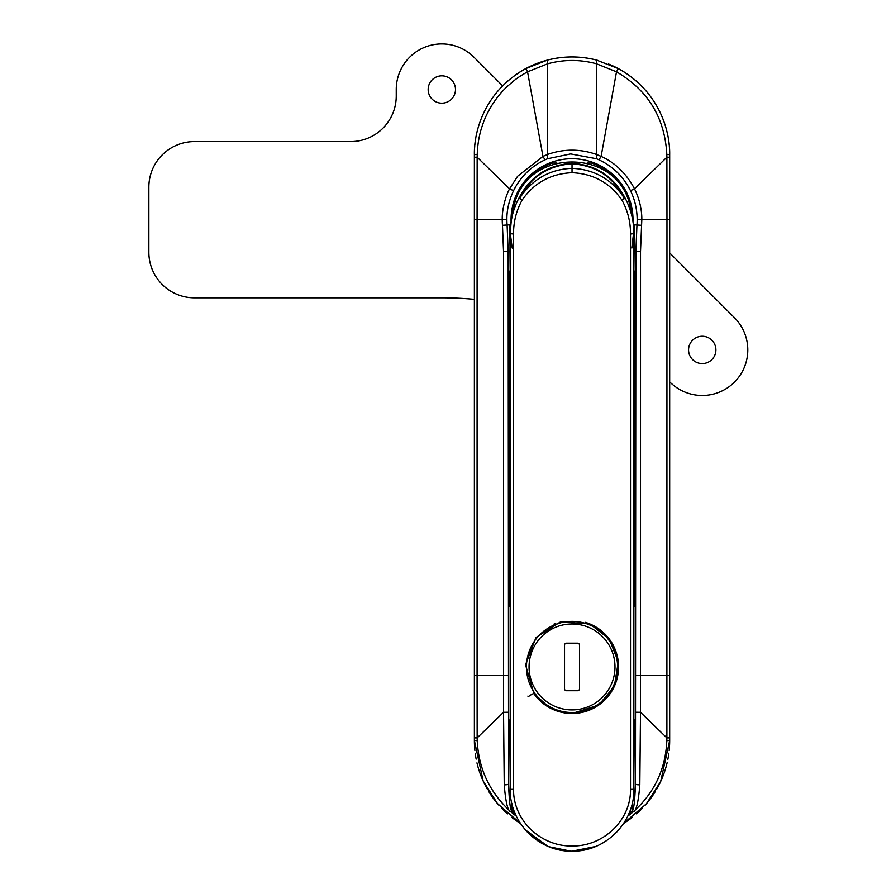 <?xml version="1.0" encoding="UTF-8"?>
<svg xmlns="http://www.w3.org/2000/svg" width="896" height="896" viewBox="0 0 896 896"><rect width="100%" height="100%" fill="white"/><g stroke="black" fill="none" stroke-linecap="round" stroke-linejoin="round"><path stroke-width="1.34" d="M596.445 158.726L596.445 154.437L601.104 156.419L599.021 159.846A63.101 56.918 -135.6 0 0 596.445 158.726L570.662 153.922L547.613 158.726A63.101 56.918 -44.4 0 0 545.026 159.846C531.115 166.421 520.688 176.568 513.744 190.299C509.006 200.413 506.722 210.213 506.89 219.699A59.685 53.491 -90 0 0 507.102 225.019L508.166 251.563L508.57 783.989C509.23 801.394 510.317 810.331 511.829 810.802L515.166 813.523M599.021 159.846C612.942 166.421 623.37 176.568 630.302 190.299C634.827 199.483 637.112 209.283 637.168 219.699A59.786 53.57 -90 0 1 636.955 225.019L635.891 251.563L635.477 783.989C634.816 801.394 633.73 810.331 632.229 810.802L628.958 813.467M510.182 246.602A6.507 2.744 0.2 0 1 510.026 246.131L509.522 224.84L510.182 232.669M510.194 232.714L512.221 248.069M633.808 230.429A62.709 62.709 0 0 0 634.525 224.84L631.826 248.069M547.613 158.726L547.613 60.043L525.818 68.566C483.986 91.762 473.928 132.059 474.376 154.605L474.376 740.522A97.653 97.653 0 0 0 474.88 750.456M475.216 753.312A97.653 97.653 0 0 0 476.157 759.125M476.963 762.888A97.653 97.653 0 0 0 481.298 776.664M481.432 776.966A97.653 97.653 0 0 0 487.626 789.645M488.566 791.235A97.653 97.653 0 0 0 499.083 805.448M501.323 807.878A97.653 97.653 0 0 0 507.539 813.859M511.795 817.398A97.653 97.653 0 0 0 520.486 823.469L497.414 803.533L483.168 781.021L474.376 740.522L477.232 740.645C478.554 768.869 489.776 792.624 510.888 811.888L516.41 816.267M669.166 750.49A97.653 97.653 0 0 0 669.682 740.522L660.666 781.502L646.397 803.802L623.616 823.435A97.653 97.653 0 0 0 632.251 817.398M636.518 813.859A97.653 97.653 0 0 0 642.69 807.923M645.008 805.414A97.653 97.653 0 0 0 655.424 791.336M656.522 789.488A97.653 97.653 0 0 0 667.117 762.754M667.845 759.349A97.653 97.653 0 0 0 668.853 753.222M510.182 606.57L510.182 637.874M510.182 270.973L509.97 251.485L503.541 251.563L503.541 712.286L504.235 784.762C505.635 802.357 507.853 811.395 510.888 811.888L511.829 810.802L511.829 803.354M510.026 246.131L509.97 251.485A6.507 2.33 1 0 0 510.182 251.989M596.445 60.043L618.24 68.566L616.504 71.814L596.445 63.773C580.16 59.371 563.898 59.371 547.624 63.795L527.554 71.814L525.818 68.566L547.613 60.043C563.886 55.933 580.16 55.933 596.445 60.043L596.434 154.437C580.16 148.747 563.886 148.747 547.613 154.426L542.954 156.419L517.642 176.221L509.578 188.821C506.341 194.678 501.906 208.141 502.242 219.699A64.602 58.43 -90 0 0 502.466 225.288L503.541 251.563M506.89 219.699L477.086 219.699L477.086 675.427L508.166 675.427M504.235 784.762A3.259 0.818 -0.6 0 0 508.57 783.989L509.107 723.822A6.507 6.362 -168.4 0 0 510.182 727.272M474.723 146.35A97.653 97.653 0 0 0 474.376 154.605L477.232 154.482A124.499 15.243 91.5 0 1 477.154 157.226L477.086 219.699L474.376 219.699L474.376 675.427L477.086 675.427L477.154 737.901A124.51 15.243 88.5 0 1 477.232 740.645M545.026 159.846L542.954 156.419L527.554 71.814C516.802 77.896 514.629 80.002 507.102 86.632C501.29 92.042 496.014 98.605 491.266 106.31C485.654 115.842 483.918 120.658 481.096 129.461C478.789 137.39 477.501 145.734 477.232 154.482M618.24 68.566C659.378 91.302 670.13 131.174 669.682 154.605A97.653 97.653 0 0 0 669.334 146.328M669.155 144.536A97.653 97.653 0 0 0 668.293 138.197M667.878 135.912A97.653 97.653 0 0 0 653.397 100.598M652.154 98.773A97.653 97.653 0 0 0 642.286 86.778M639.61 84.112A97.653 97.653 0 0 0 634.95 79.923M630.638 76.485A97.653 97.653 0 0 0 608.552 64.03M598.282 60.536A97.653 97.653 0 0 0 513.419 76.485M509.096 79.923A97.653 97.653 0 0 0 504.414 84.134M501.794 86.755A97.653 97.653 0 0 0 491.792 98.93M490.795 100.408A97.653 97.653 0 0 0 479.237 124.174M478.957 125.037A97.653 97.653 0 0 0 476.202 135.778M475.731 138.342A97.653 97.653 0 0 0 474.902 144.469M633.875 606.57L633.875 637.874M633.875 270.973L634.077 251.485L640.517 251.563L640.506 712.286L639.822 784.762C638.422 802.357 636.205 811.395 633.158 811.888L627.715 816.211M637.168 219.699L666.971 219.699L666.893 737.901A124.51 15.243 91.5 0 0 666.826 740.645L669.682 740.522L669.682 154.605L666.826 154.482C664.821 117.835 648.054 90.283 616.504 71.814L601.104 156.419C617.4 163.486 628.678 177.386 634.469 188.821C638.042 195.698 642.029 207.704 641.816 219.699L641.581 225.288L634.525 224.84L634.077 251.485A6.507 2.33 179 0 1 633.875 251.989M641.581 225.288L640.517 251.563M669.682 675.427L635.891 675.427M639.822 784.762A3.259 0.818 -179.4 0 1 635.477 783.989L634.939 723.822A6.507 6.362 -11.6 0 1 633.875 727.272M666.826 740.645C665.582 769.227 654.36 792.982 633.158 811.888L632.229 810.802L632.229 803.466M666.826 154.482A124.499 15.243 88.5 0 0 666.893 157.226L666.971 219.699L669.682 219.699M556.898 163.061L552.552 163.061L556.898 163.061M512.389 214.211A59.898 59.898 0 0 1 552.552 163.061M587.149 163.061L591.506 163.061L587.149 163.061M591.506 163.061A59.898 59.898 0 0 1 631.669 214.211A59.898 59.898 0 0 0 591.506 163.061M527.856 696.091L528.282 696.696L527.856 696.091M572.029 713.507L598.685 705.118L614.354 686.325L618.296 661.842L609.246 639.005L589.926 623.986L560.56 621.846L535.976 637.515L525.526 664.776L533.926 693.694C543.357 706.474 556.058 713.07 572.029 713.496M623.034 196.235L624.344 198.094C613.144 176.792 595.706 165.379 572.029 163.834C548.341 165.379 530.902 176.792 519.714 198.094L519.053 197.882C530.398 176.366 548.061 164.842 572.029 163.307C595.997 164.842 613.648 176.366 625.005 197.882C630.963 209.082 633.92 221.122 633.875 234.013L633.875 789.354C634.491 822.696 605.326 851.85 571.962 851.2C538.619 851.76 509.701 822.752 510.182 789.354L510.182 234.013C510.138 221.122 513.094 209.082 519.053 197.882A5.208 0.784 28.6 0 0 522.043 200.234C516.32 210.672 513.486 221.928 513.531 234.013L510.182 233.654L511.336 219.699L515.054 201.779C530.051 148.747 613.995 148.747 628.992 201.779L632.722 219.699L628.992 201.779M633.83 230.854L633.136 222.466M633.875 233.654L630.515 234.013C630.571 221.928 627.738 210.672 622.003 200.234C610.008 182.84 593.342 173.656 572.029 172.693C550.693 173.667 534.038 182.851 522.043 200.234A5.208 0.941 35 0 1 519.714 198.094L521.024 196.235C533.445 178.584 550.446 169.277 572.029 168.314C593.701 169.344 610.691 178.651 623.022 196.246M515.054 201.779L510.922 222.466M513.531 234.013L513.531 789.354C513.229 820.68 541.061 846.541 571.962 845.992C602.862 846.642 630.974 820.613 630.515 789.354L630.515 234.013M510.227 230.854L510.182 233.654M549.013 846.754L570.886 851.189L548.912 846.72M547.68 846.205L525.179 829.741M554.12 625.05L554.12 623.986A46.547 46.547 0 0 1 555.587 623.414M554.12 708.87L554.12 709.923A46.547 46.547 0 0 1 547.501 706.518M546.862 706.126A46.547 46.547 0 0 1 533.467 693.034L549.192 707.515L564.984 712.97L581.784 712.477L598.685 705.118M589.926 708.87L589.926 709.923A46.547 46.547 0 0 1 554.12 709.923M572.029 851.2L595.762 846.462M615.754 833.09L618.352 830.323M585.211 622.317A46.547 46.547 0 0 1 589.926 709.923M589.926 625.05L589.926 623.986M624.344 198.094A5.208 0.941 145 0 1 622.003 200.234A5.208 0.784 151.4 0 0 625.005 197.882L624.344 198.094M579.51 688.766L579.51 645.154A1.949 1.949 -90.2 0 0 577.562 643.194L566.496 643.194A1.949 1.949 -90.2 0 0 564.536 645.154L564.536 688.766A1.949 1.949 -90.2 0 0 566.496 690.726L577.562 690.726A1.949 1.949 -90.2 0 0 579.51 688.766M617.602 667.162A45.573 45.573 89.8 0 0 549.416 627.39A45.573 45.573 89.8 0 0 549.069 706.328A45.573 45.573 89.8 0 0 617.602 667.162M688.565 349.91A13.675 13.675 0 0 1 709.072 338.072A13.675 13.675 0 0 1 709.072 361.749A13.675 13.675 0 0 1 688.565 349.91M428.154 89.499A13.675 13.675 0 0 1 448.661 77.661A13.675 13.675 0 0 1 448.661 101.338A13.675 13.675 0 0 1 428.154 89.499M669.682 252.907L734.451 317.688A45.573 45.573 0 0 1 735.526 381.024A45.573 45.573 0 0 1 672.269 384.238A350.47 350.47 0 0 0 669.682 382.01M474.376 299.342A350.47 350.47 0 0 0 441.818 297.83L194.432 297.83A45.573 45.573 0 0 1 148.859 252.258L148.859 187.152A45.573 45.573 0 0 1 194.432 141.579L350.672 141.579A45.573 45.573 0 0 0 396.245 96.006L396.245 89.499A45.573 45.573 0 0 1 474.04 57.277L502.645 85.87M510.238 230.429A62.709 62.709 0 0 1 509.522 224.84L502.466 225.288M511.078 221.357A60.973 60.973 0 0 1 570.763 158.738A60.973 60.973 0 0 1 632.979 221.357M509.802 606.57L509.802 270.973M510.182 742.93L508.57 742.93M509.107 723.822L510.182 718.637M474.376 737.89L477.154 737.901L503.541 712.286L508.166 712.264M474.376 157.237L477.154 157.226L509.578 188.821A3.259 0.582 26.3 0 0 513.744 190.299M634.256 606.57L634.256 270.973M633.875 742.93L635.477 742.93M634.939 723.822L633.875 718.637M669.682 737.89L666.893 737.901L640.506 712.286L635.88 712.264M669.682 157.237L666.893 157.226L634.469 188.821A3.259 0.582 153.7 0 1 630.302 190.299M528.282 696.696A5.208 0.818 -35.1 0 1 533.926 693.694M572.029 172.693L572.029 163.307M513.531 789.354L510.182 789.354M630.515 789.354L633.875 789.354M614.992 667.15A42.963 42.963 89.8 0 0 550.704 629.653A42.963 42.963 89.8 0 0 550.379 704.077A42.963 42.963 89.8 0 0 614.992 667.15M525.818 68.566L519.165 72.486M547.322 846.048L528.338 833.134M528.248 833.045L525.202 829.752"/></g></svg>
